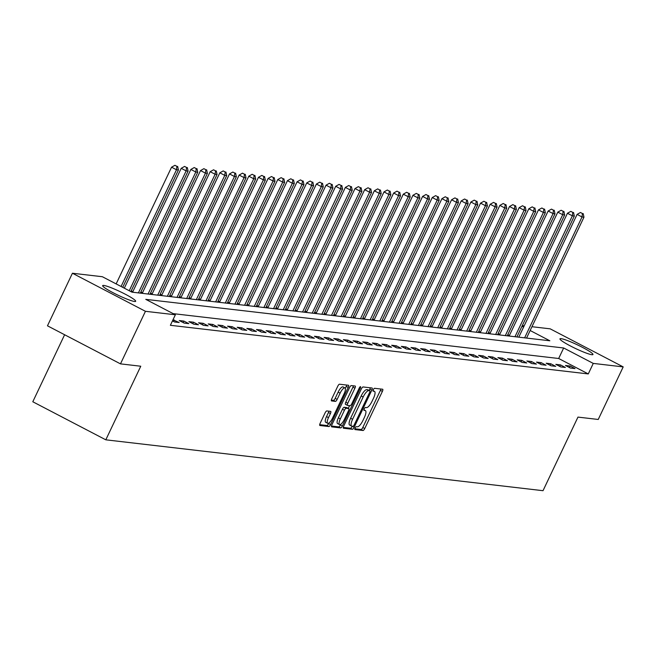 <?xml version="1.0" encoding="UTF-8"?>
<svg xmlns="http://www.w3.org/2000/svg" width="656" height="656" viewBox="0 0 656 656"><rect width="100%" height="100%" fill="white"/><g stroke="black" fill="none" stroke-linecap="round" stroke-linejoin="round"><path stroke-width="0.98" d="M355.117 428.065A1.607 0.5 117.5 0 0 354.904 429.557A1.607 0.5 117.5 0 0 354.962 429.573L363.014 430.508A2.296 0.722 117.5 0 0 364.752 428.532L382.399 391.386A2.296 0.722 117.5 0 0 382.702 389.254A2.296 0.722 117.5 0 0 382.62 389.229L374.56 388.295A1.607 0.5 117.5 0 0 373.346 389.68A1.607 0.5 117.5 0 0 373.133 391.165A1.607 0.5 117.5 0 0 373.19 391.181L374.232 391.304A7.355 2.296 117.5 0 1 374.494 391.386A7.355 2.296 117.5 0 1 373.526 398.192L372.05 401.292A7.355 2.296 117.5 0 1 366.491 407.614L365.449 407.491A1.607 0.5 117.5 0 0 364.228 408.877A1.607 0.5 117.5 0 0 364.014 410.361A1.607 0.5 117.5 0 0 364.072 410.377L365.121 410.5A7.355 2.296 117.5 0 1 365.384 410.582A7.355 2.296 117.5 0 1 364.408 417.388L362.94 420.48A7.355 2.296 117.5 0 1 357.372 426.802L356.331 426.687A1.607 0.5 117.5 0 0 355.117 428.065M103.779 285.442A18.27 2.058 -154.6 0 1 122.672 292.879A18.27 2.058 -154.6 0 1 135.677 301.301A18.27 2.058 -154.6 0 1 134.562 301.489A18.27 2.058 -154.6 0 1 115.669 294.044A18.27 2.058 -154.6 0 1 102.664 285.622A18.27 2.058 -154.6 0 1 103.779 285.442M561.069 338.652A18.27 2.058 -154.6 0 1 579.953 346.089A18.27 2.058 -154.6 0 1 592.967 354.511A18.27 2.058 -154.6 0 1 591.851 354.699A18.27 2.058 -154.6 0 1 572.959 347.254A18.27 2.058 -154.6 0 1 559.953 338.832A18.27 2.058 -154.6 0 1 561.069 338.652M326.819 410.943A2.296 0.722 117.5 0 0 325.081 412.919L320.136 423.341A2.296 0.722 117.5 0 0 319.833 425.473A2.296 0.722 117.5 0 0 319.915 425.498L328.861 426.539A2.296 0.722 117.5 0 0 330.599 424.563L348.238 387.409A2.296 0.722 117.5 0 0 348.541 385.285A2.296 0.722 117.5 0 0 348.459 385.261L339.513 384.219A2.296 0.722 117.5 0 0 337.774 386.195L331.797 398.782A2.296 0.722 117.5 0 0 331.493 400.906A2.296 0.722 117.5 0 0 331.575 400.931L335.405 401.382A2.296 0.722 117.5 0 0 337.143 399.406L340.103 393.165A6.15 1.919 117.5 0 1 344.982 387.942A6.15 1.919 117.5 0 1 344.162 393.633L332.551 418.093A6.15 1.919 117.5 0 1 327.68 423.309A6.15 1.919 117.5 0 1 328.492 417.618L330.427 413.542A2.296 0.722 117.5 0 0 330.731 411.419A2.296 0.722 117.5 0 0 330.649 411.394L326.819 410.943M531.95 326.713L550.187 328.836L623.2 366.893L598.239 419.463L577.961 417.101L543.02 490.696L105.813 439.823L140.761 366.228L120.483 363.867L145.443 311.305L72.431 273.24L102.361 276.725L131.963 292.15L549.851 340.784L530.155 330.509M623.2 366.893L593.27 363.408L563.668 347.983L145.771 299.357L175.373 314.782L145.443 311.305M175.373 314.782L170.38 325.294L588.276 373.928L593.27 363.408M343.711 426.088A2.296 0.722 117.5 0 0 343.408 428.212A2.296 0.722 117.5 0 0 343.49 428.237L352.444 429.278A2.296 0.722 117.5 0 0 354.183 427.302L371.821 390.156A2.296 0.722 117.5 0 0 372.124 388.024A2.296 0.722 117.5 0 0 372.042 387.999L363.096 386.958A2.296 0.722 117.5 0 0 361.358 388.934L343.711 426.088M340.653 427.909L331.706 426.867A2.296 0.722 117.5 0 1 331.624 426.843A2.296 0.722 117.5 0 1 331.928 424.719L349.566 387.565A2.296 0.722 117.5 0 1 351.304 385.589L355.134 386.031A2.296 0.722 117.5 0 1 355.216 386.056A2.296 0.722 117.5 0 1 354.912 388.188L347.754 403.251A2.296 0.722 117.5 0 0 347.45 405.383A2.296 0.722 117.5 0 0 347.532 405.408L350.074 405.703A2.296 0.722 117.5 0 0 351.813 403.727L359.258 388.04A1.607 0.5 117.5 0 1 360.538 386.671A1.607 0.5 117.5 0 1 360.324 388.163L342.391 425.933A2.296 0.722 117.5 0 1 340.653 427.909L338.676 426.884L331.477 426.039M588.276 373.928L558.674 358.496L173.168 313.634M570.105 366.015L565.472 365.474L570.408 368.049L575.041 368.59L570.105 366.015L569.392 367.524M560.454 364.892L555.812 364.351L560.749 366.925L565.382 367.467L560.454 364.892L559.74 366.401M550.794 363.768L546.161 363.227L551.097 365.802L555.73 366.343L550.794 363.768L550.081 365.277M541.143 362.645L536.501 362.104L541.438 364.679L546.071 365.22L541.143 362.645L540.429 364.154M531.483 361.522L526.85 360.98L531.786 363.555L536.419 364.096L531.483 361.522L530.77 363.03M521.832 360.398L517.19 359.857L522.127 362.432L526.76 362.973L521.832 360.398L521.118 361.907M512.172 359.275L507.539 358.734L512.475 361.308L517.108 361.85L512.172 359.275L511.459 360.784M502.521 358.151L497.879 357.61L502.816 360.185L507.449 360.726L502.521 358.151L501.807 359.66M492.861 357.028L488.228 356.487L493.164 359.062L497.797 359.603L492.861 357.028L492.148 358.537M483.21 355.905L478.568 355.363L483.505 357.938L488.138 358.479L483.21 355.905L482.496 357.413M473.55 354.781L468.917 354.24L473.853 356.815L478.486 357.356L473.55 354.781L472.837 356.29M463.899 353.658L459.257 353.117L464.194 355.691L468.827 356.233L463.899 353.658L463.177 355.158M454.239 352.534L449.606 351.993L454.542 354.568L459.175 355.109L454.239 352.534L453.526 354.035M444.588 351.411L439.946 350.87L444.883 353.445L449.516 353.986L444.588 351.411L443.866 352.912M434.928 350.288L430.295 349.746L435.223 352.321L439.864 352.862L434.928 350.288L434.215 351.788M425.277 349.164L420.635 348.623L425.572 351.198L430.205 351.739L425.277 349.164L424.555 350.665M415.617 348.041L410.984 347.5L415.912 350.074L420.553 350.616L415.617 348.041L414.904 349.541M405.966 346.917L401.324 346.376L406.261 348.951L410.894 349.492L405.966 346.917L405.244 348.418M396.306 345.794L391.673 345.253L396.601 347.828L401.242 348.369L396.306 345.794L395.593 347.295M386.655 344.671L382.013 344.129L386.95 346.704L391.583 347.245L386.655 344.671L385.933 346.171M376.995 343.547L372.362 343.006L377.29 345.581L381.931 346.122L376.995 343.547L376.282 345.048M367.335 342.424L362.702 341.883L367.639 344.457L372.272 344.99L367.335 342.424L366.622 343.924M357.684 341.3L353.051 340.759L357.979 343.334L362.62 343.867L357.684 341.3L356.971 342.801M348.024 340.177L343.391 339.636L348.328 342.211L352.961 342.744L348.024 340.177L347.311 341.678M338.373 339.054L333.74 338.512L338.668 341.087L343.309 341.62L338.373 339.054L337.66 340.554M328.713 337.93L324.08 337.389L329.017 339.964L333.65 340.497L328.713 337.93L328 339.431M319.062 336.807L314.429 336.266L319.357 338.84L323.998 339.373L319.062 336.807L318.349 338.307M309.402 335.683L304.769 335.142L309.706 337.717L314.339 338.25L309.402 335.683L308.689 337.184M299.751 334.56L295.118 334.019L300.046 336.594L304.687 337.127L299.751 334.56L299.038 336.061M290.091 333.437L285.458 332.895L290.395 335.47L295.028 336.003L290.091 333.437L289.378 334.937M280.44 332.313L275.807 331.772L280.735 334.347L285.376 334.88L280.44 332.313L279.727 333.814M270.78 331.19L266.147 330.649L271.084 333.223L275.717 333.756L270.78 331.19L270.067 332.69M261.129 330.066L256.496 329.525L261.424 332.1L266.065 332.633L261.129 330.066L260.416 331.567M251.469 328.943L246.836 328.402L251.773 330.977L256.406 331.51L251.469 328.943L250.756 330.444M241.818 327.82L237.185 327.278L242.113 329.853L246.746 330.386L241.818 327.82L241.105 329.32M232.158 326.696L227.525 326.155L232.462 328.722L237.095 329.263L232.158 326.696L231.445 328.197M222.507 325.573L217.874 325.032L222.802 327.598L227.435 328.139L222.507 325.573L221.794 327.073M212.847 324.449L208.214 323.908L213.151 326.475L217.784 327.016L212.847 324.449L212.134 325.95M203.196 323.326L198.563 322.785L203.491 325.351L208.124 325.893L203.196 323.326L202.483 324.827M193.536 322.203L188.903 321.661L193.84 324.228L198.473 324.769L193.536 322.203L192.823 323.703M183.885 321.079L179.252 320.538L184.18 323.105L188.813 323.646L183.885 321.079L183.172 322.58M172.462 320.907L174.529 321.981L179.162 322.522L172.987 319.808M509.54 335.2L507.654 334.978M499.888 334.076L497.994 333.855M490.229 332.953L488.343 332.731M480.577 331.829L478.683 331.608M470.918 330.706L469.032 330.485M461.266 329.583L459.372 329.361M451.607 328.459L449.721 328.238M441.955 327.336L440.061 327.114M432.296 326.212L430.41 325.991M422.644 325.089L420.75 324.868M412.985 323.966L411.099 323.744M403.333 322.842L401.439 322.621M393.674 321.719L391.788 321.497M384.022 320.595L382.128 320.374M374.363 319.464L372.469 319.251M364.711 318.34L362.817 318.127M355.052 317.217L353.158 317.004M345.4 316.094L343.506 315.88M335.741 314.97L333.847 314.757M326.089 313.847L324.195 313.634M316.43 312.723L314.536 312.51M306.778 311.6L304.884 311.387M297.119 310.477L295.225 310.263M287.467 309.353L285.573 309.132M277.808 308.23L275.914 308.008M268.156 307.106L266.262 306.885M258.497 305.983L256.603 305.762M248.845 304.86L246.951 304.638M239.186 303.736L237.292 303.515M229.534 302.613L227.64 302.391M219.875 301.489L217.981 301.268M210.223 300.366L208.329 300.145M200.564 299.243L198.67 299.021M190.912 298.119L189.018 297.898M181.253 296.996L179.359 296.774M171.601 295.872L169.707 295.651M161.942 294.749L160.048 294.528M152.29 293.626L150.396 293.404M142.631 292.502L140.737 292.281M132.979 291.379L131.085 291.157M517.461 337.012L516.994 336.766M64.616 334.749L32.8 401.759L105.813 439.823M120.483 363.867L47.47 325.811L72.431 273.24M522.299 325.589L524.193 325.811M523.586 327.082L521.987 326.253M558.674 358.496L563.668 347.983M174.225 319.956L173.512 321.456M354.855 428.762L361.046 429.483A2.296 0.722 117.5 0 0 362.784 427.507L380.423 390.353A2.296 0.722 117.5 0 0 380.874 389.033M369.213 390.459L369.845 389.123A2.296 0.722 117.5 0 0 370.296 387.803M343.268 427.417L350.468 428.253A2.296 0.722 117.5 0 0 352.206 426.277L352.239 426.211M352.977 426.293A1.607 0.5 117.5 0 0 354.199 424.908L369.681 392.304A1.607 0.5 117.5 0 0 369.894 390.812A1.607 0.5 117.5 0 0 369.836 390.796L368.738 390.664A7.355 2.296 117.5 0 0 363.17 396.987L352.592 419.282A7.355 2.296 117.5 0 0 351.616 426.088A7.355 2.296 117.5 0 0 351.878 426.162L352.977 426.293M367.967 389.82A1.607 0.5 117.5 0 0 367.918 389.787A1.607 0.5 117.5 0 0 367.86 389.762L369.836 390.796M349.902 425.137A7.355 2.296 117.5 0 1 349.64 425.055A7.355 2.296 117.5 0 1 350.616 418.249L361.202 395.962A7.355 2.296 117.5 0 1 366.761 389.639L367.86 389.762M347.385 405.326L345.564 404.375A2.296 0.722 117.5 0 1 345.482 404.35A2.296 0.722 117.5 0 1 345.786 402.226L352.936 387.155A2.296 0.722 117.5 0 0 353.387 385.835M349.558 405.638L348.279 408.352M340.685 424.334L340.415 424.908L342.391 425.933M340.333 418.889A6.15 1.919 117.5 0 0 339.521 424.58A6.15 1.919 117.5 0 0 344.392 419.356L348.484 410.746A2.296 0.722 117.5 0 0 348.787 408.614A2.296 0.722 117.5 0 0 348.705 408.59L346.163 408.294A2.296 0.722 117.5 0 0 344.425 410.271L340.333 418.889L338.357 417.856A6.15 1.919 117.5 0 0 337.545 423.546L339.521 424.58M346.876 407.638A2.296 0.722 117.5 0 0 346.811 407.589A2.296 0.722 117.5 0 0 346.729 407.565L348.705 408.59M338.357 417.856L342.448 409.246A2.296 0.722 117.5 0 1 344.187 407.269L346.729 407.565M338.676 426.884A2.296 0.722 117.5 0 0 340.415 424.908M327.68 423.309L325.704 422.284A6.15 1.919 117.5 0 1 326.524 416.593L328.459 412.517A2.296 0.722 117.5 0 0 328.902 411.189M344.982 387.942L343.006 386.917A6.15 1.919 117.5 0 0 338.135 392.132L340.103 393.165M331.346 400.111L333.428 400.349A2.296 0.722 117.5 0 0 335.167 398.372L338.135 392.132M345.327 388.36L346.261 386.384A2.296 0.722 117.5 0 0 346.712 385.056M319.685 424.67L326.885 425.506A2.296 0.722 117.5 0 0 328.623 423.53L328.845 423.063M526.563 338.07L583.963 217.185L582.028 216.956L577.1 214.389L518.798 337.168M582.43 213.52L580.453 212.495L582.43 213.52L582.028 216.956L524.628 337.848M583.2 213.61L583.963 217.185M577.1 214.389L580.453 212.495M516.903 336.946L574.303 216.062L572.376 215.832L567.44 213.266L509.138 336.044M572.77 212.396L570.802 211.371L572.77 212.396L572.376 215.832L514.976 336.725M573.541 212.487L574.303 216.062M567.44 213.266L570.802 211.371M507.252 335.823L564.652 214.938L562.717 214.709L557.789 212.142L499.487 334.921M563.119 211.273L561.142 210.248L563.119 211.273L562.717 214.709L505.317 335.601M563.889 211.363L564.652 214.938M557.789 212.142L561.142 210.248M497.592 334.699L554.992 213.815L553.065 213.585L548.129 211.019L489.827 333.797M553.459 210.15L551.491 209.125L553.459 210.15L553.065 213.585L495.665 334.478M554.23 210.24L554.992 213.815M548.129 211.019L551.491 209.125M487.941 333.576L545.341 212.692L543.406 212.462L538.478 209.895L480.176 332.674M543.808 209.026L541.831 208.001L543.808 209.026L543.406 212.462L486.006 333.346M544.578 209.116L545.341 212.692M538.478 209.895L541.831 208.001M478.281 332.453L535.681 211.568L533.754 211.339L528.818 208.772L470.516 331.551M534.148 207.903L532.18 206.878L534.148 207.903L533.754 211.339L476.354 332.223M534.919 207.993L535.681 211.568M528.818 208.772L532.18 206.878M468.63 331.329L526.03 210.445L524.095 210.215L519.167 207.649L460.865 330.427M524.497 206.779L522.52 205.754L524.497 206.779L524.095 210.215L466.695 331.1M525.267 206.87L526.03 210.445M519.167 207.649L522.52 205.754M458.97 330.206L516.37 209.321L514.443 209.092L509.507 206.525L451.205 329.304M514.837 205.656L512.861 204.631L514.837 205.656L514.443 209.092L457.043 329.976M515.608 205.746L516.37 209.321M509.507 206.525L512.861 204.631M449.319 329.082L506.719 208.198L504.784 207.968L499.856 205.402L441.554 328.18M505.186 204.533L503.209 203.508L505.186 204.533L504.784 207.968L447.384 328.853M505.956 204.623L506.719 208.198M499.856 205.402L503.209 203.508M439.659 327.959L497.059 207.075L495.132 206.845L490.196 204.278L431.894 327.057M495.526 203.409L493.55 202.384L495.526 203.409L495.132 206.845L437.732 327.729M496.297 203.499L497.059 207.075M490.196 204.278L493.55 202.384M430.008 326.836L487.408 205.951L485.473 205.722L480.545 203.155L422.243 325.934M485.875 202.286L483.898 201.261L485.875 202.286L485.473 205.722L428.073 326.606M486.645 202.376L487.408 205.951M480.545 203.155L483.898 201.261M420.348 325.712L477.748 204.828L475.821 204.598L470.885 202.032L412.583 324.81M476.215 201.162L474.239 200.137L476.215 201.162L475.821 204.598L418.421 325.483M476.986 201.253L477.748 204.828M470.885 202.032L474.239 200.137M410.697 324.589L468.097 203.704L466.162 203.475L461.234 200.908L402.932 323.687M466.564 200.039L464.587 199.014L466.564 200.039L466.162 203.475L408.762 324.359M467.334 200.129L468.097 203.704M461.234 200.908L464.587 199.014M401.037 323.465L458.437 202.581L456.51 202.351L451.574 199.785L393.272 322.563M456.904 198.916L454.928 197.891L456.904 198.916L456.51 202.351L399.11 323.236M457.675 199.006L458.437 202.581M451.574 199.785L454.928 197.891M391.386 322.342L448.786 201.458L446.851 201.228L441.923 198.661L383.621 321.44M447.253 197.792L445.276 196.767L447.253 197.792L446.851 201.228L389.451 322.112M448.023 197.882L448.786 201.458M441.923 198.661L445.276 196.767M381.726 321.219L439.126 200.334L437.199 200.105L432.263 197.538L373.961 320.317M437.593 196.669L435.617 195.644L437.593 196.669L437.199 200.105L379.799 320.989M438.364 196.759L439.126 200.334M432.263 197.538L435.617 195.644M372.075 320.095L429.475 199.211L427.54 198.981L422.603 196.415L364.31 319.193M427.942 195.545L425.965 194.52L427.942 195.545L427.54 198.981L370.14 319.866M428.712 195.636L429.475 199.211M422.603 196.415L425.965 194.52M362.415 318.972L419.815 198.087L417.888 197.858L412.952 195.291L354.65 318.07M418.282 194.422L416.306 193.397L418.282 194.422L417.888 197.858L360.488 318.742M419.053 194.512L419.815 198.087M412.952 195.291L416.306 193.397M352.764 317.848L410.164 196.964L408.229 196.734L403.292 194.168L344.999 316.946M408.631 193.299L406.654 192.274L408.631 193.299L408.229 196.734L350.829 317.619M409.401 193.389L410.164 196.964M403.292 194.168L406.654 192.274M343.104 316.725L400.504 195.841L398.577 195.611L393.641 193.044L335.339 315.815M398.971 192.175L396.995 191.15L398.971 192.175L398.577 195.611L341.177 316.495M399.742 192.265L400.504 195.841M393.641 193.044L396.995 191.15M333.453 315.602L390.853 194.717L388.918 194.488L383.981 191.921L325.688 314.691M389.32 191.052L387.343 190.019L389.32 191.052L388.918 194.488L331.518 315.372M390.09 191.142L390.853 194.717M383.981 191.921L387.343 190.019M323.793 314.478L381.193 193.594L379.266 193.364L374.33 190.798L316.028 313.568M379.66 189.928L377.684 188.895L379.66 189.928L379.266 193.364L321.866 314.249M380.431 190.019L381.193 193.594M374.33 190.798L377.684 188.895M314.134 313.355L371.542 192.47L369.607 192.241L364.67 189.674L306.377 312.445M370 188.805L368.032 187.772L370 188.805L369.607 192.241L312.207 313.125M370.779 188.895L371.542 192.47M364.67 189.674L368.032 187.772M304.482 312.231L361.882 191.347L359.955 191.117L355.019 188.543L296.717 311.321M360.349 187.682L358.373 186.648L360.349 187.682L359.955 191.117L302.547 312.002M361.12 187.772L361.882 191.347M355.019 188.543L358.373 186.648M294.823 311.108L352.231 190.224L350.296 189.994L345.359 187.419L287.066 310.198M350.689 186.558L348.721 185.525L350.689 186.558L350.296 189.994L292.896 310.878M351.468 186.648L352.231 190.224M345.359 187.419L348.721 185.525M285.171 309.985L342.571 189.092L340.644 188.871L335.708 186.296L277.406 309.074M341.038 185.435L339.062 184.402L341.038 185.435L340.644 188.871L283.236 309.755M341.809 185.525L342.571 189.092M335.708 186.296L339.062 184.402M275.512 308.861L332.92 187.969L330.985 187.747L326.048 185.172L267.755 307.951M331.378 184.311L329.41 183.278L331.378 184.311L330.985 187.747L273.585 308.632M332.157 184.402L332.92 187.969M326.048 185.172L329.41 183.278M265.86 307.738L323.26 186.845L321.325 186.624L316.397 184.049L258.095 306.828M321.727 183.188L319.751 182.155L321.727 183.188L321.325 186.624L263.925 307.508M322.498 183.278L323.26 186.845M316.397 184.049L319.751 182.155M256.201 306.614L313.601 185.722L311.674 185.5L306.737 182.926L248.444 305.704M312.067 182.065L310.099 181.031L312.067 182.065L311.674 185.5L254.274 306.385M312.846 182.155L313.601 185.722M306.737 182.926L310.099 181.031M246.549 305.483L303.949 184.598L302.014 184.377L297.086 181.802L238.784 304.581M302.416 180.941L300.44 179.908L302.416 180.941L302.014 184.377L244.614 305.261M303.187 181.031L303.949 184.598M297.086 181.802L300.44 179.908M236.89 304.359L294.29 183.475L292.363 183.254L287.426 180.679L229.133 303.457M292.756 179.818L290.788 178.785L292.756 179.818L292.363 183.254L234.963 304.138M293.535 179.908L294.29 183.475M287.426 180.679L290.788 178.785M227.238 303.236L284.638 182.352L282.703 182.13L277.775 179.555L219.473 302.334M283.105 178.694L281.129 177.661L283.105 178.694L282.703 182.13L225.303 303.015M283.876 178.785L284.638 182.352M277.775 179.555L281.129 177.661M217.579 302.113L274.979 181.228L273.052 181.007L268.115 178.432L209.822 301.211M273.445 177.571L271.477 176.538L273.445 177.571L273.052 181.007L215.652 301.891M274.224 177.661L274.979 181.228M268.115 178.432L271.477 176.538M207.927 300.989L265.327 180.105L263.392 179.883L258.464 177.309L200.162 300.087M263.794 176.448L261.818 175.414L263.794 176.448L263.392 179.883L205.992 300.768M264.565 176.538L265.327 180.105M258.464 177.309L261.818 175.414M198.268 299.866L255.668 178.981L253.741 178.76L248.804 176.185L190.511 298.964M254.134 175.324L252.166 174.291L254.134 175.324L253.741 178.76L196.341 299.644M254.913 175.414L255.668 178.981M248.804 176.185L252.166 174.291M188.616 298.742L246.016 177.858L244.081 177.637L239.153 175.062L180.851 297.84M244.483 174.201L242.507 173.168L244.483 174.201L244.081 177.637L186.681 298.521M245.254 174.291L246.016 177.858M239.153 175.062L242.507 173.168M178.957 297.619L236.357 176.735L234.43 176.513L229.493 173.938L171.2 296.717M234.823 173.077L232.855 172.044L234.823 173.077L234.43 176.513L177.03 297.398M235.602 173.168L236.357 176.735M229.493 173.938L232.855 172.044M169.305 296.496L226.705 175.611L224.77 175.39L219.842 172.815L161.54 295.594M225.172 171.954L223.196 170.921L225.172 171.954L224.77 175.39L167.37 296.274M225.943 172.044L226.705 175.611M219.842 172.815L223.196 170.921M159.646 295.372L217.046 174.488L215.119 174.266L210.182 171.692L151.889 294.47M215.512 170.831L213.544 169.797L215.512 170.831L215.119 174.266L157.719 295.151M216.291 170.921L217.046 174.488M210.182 171.692L213.544 169.797M149.994 294.249L207.394 173.364L205.459 173.143L200.531 170.568L142.229 293.347M205.861 169.707L203.885 168.674L205.861 169.707L205.459 173.143L148.059 294.027M206.632 169.797L207.394 173.364M200.531 170.568L203.885 168.674M140.335 293.125L197.735 172.241L195.808 172.02L190.871 169.445L132.578 292.223M196.201 168.584L194.233 167.551L196.201 168.584L195.808 172.02L138.408 292.904M196.98 168.674L197.735 172.241M190.871 169.445L194.233 167.551M130.88 291.592L188.083 171.118L186.148 170.896L181.22 168.321L124.312 288.164M186.55 167.46L184.574 166.427L186.55 167.46L186.148 170.896L129.248 290.739M187.321 167.551L188.083 171.118M181.22 168.321L184.574 166.427M122.713 287.328L178.424 169.994L176.497 169.773L171.56 167.198L116.145 283.909M176.89 166.337L174.922 165.304L176.89 166.337L176.497 169.773L121.081 286.483M177.661 166.427L178.424 169.994M171.56 167.198L174.922 165.304M363.908 409.869L365.121 410.5M373.018 390.673L374.232 391.304M380.423 390.353L382.399 391.386M362.784 427.507L364.752 428.532M361.046 429.483L363.014 430.508M369.845 389.123L371.821 390.156M352.206 426.277L354.183 427.302M350.468 428.253L352.444 429.278M366.761 389.639L368.738 390.664M361.202 395.962L363.17 396.987M350.616 418.249L352.592 419.282M352.936 387.155L354.912 388.188M345.786 402.226L347.754 403.251M359.439 387.704L360.324 388.163M344.187 407.269L346.163 408.294M342.448 409.246L344.425 410.271M328.459 412.517L330.427 413.542M326.524 416.593L328.492 417.618M335.167 398.372L337.143 399.406M333.428 400.349L335.405 401.382M346.261 386.384L348.238 387.409M328.623 423.53L330.599 424.563M326.885 425.506L328.861 426.539M363.916 409.811L365.384 410.582M373.026 390.623L374.494 391.386M367.918 389.787L369.894 390.812M349.64 425.055L351.616 426.088M345.482 404.35L347.45 405.383M346.811 407.589L348.787 408.614"/></g></svg>

